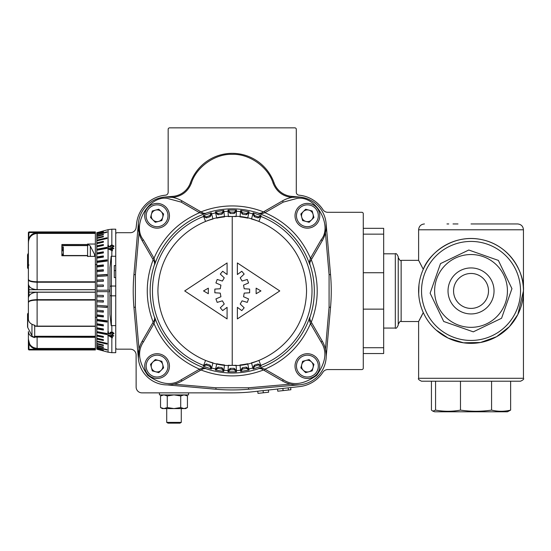<?xml version="1.0" encoding="UTF-8"?>
<svg xmlns="http://www.w3.org/2000/svg" width="551" height="551" viewBox="0 0 551 551"><rect width="100%" height="100%" fill="white"/><g stroke="black" fill="none" stroke-linecap="round" stroke-linejoin="round"><path stroke-width="0.83" d="M458.012 279.281A17.474 17.474 0 0 1 482.683 277.918A17.474 17.474 0 0 1 484.047 302.589A17.474 17.474 0 0 1 459.376 303.952A17.474 17.474 0 0 1 458.012 279.281A17.474 17.474 0 0 1 482.683 277.918A17.474 17.474 0 0 1 484.047 302.589A17.474 17.474 0 0 1 459.376 303.952A17.474 17.474 0 0 1 458.012 279.281A17.474 17.474 0 0 0 470.761 308.408M484.047 302.589A17.474 17.474 0 0 0 471.305 273.461M453.893 275.59A23.004 23.004 0 0 1 486.375 273.792A23.004 23.004 0 0 1 488.172 306.28A23.004 23.004 0 0 1 455.684 308.078A23.004 23.004 0 0 1 453.893 275.59M498.152 315.213A36.4 36.4 0 0 1 446.751 318.058A36.4 36.4 0 0 1 443.906 266.656A36.4 36.4 0 0 1 495.308 263.812A36.4 36.4 0 0 1 498.152 315.213M440.497 263.605L430.117 293.201L443.7 321.467L473.295 331.847L501.562 318.264L511.948 288.669L498.359 260.403L468.77 250.016L440.497 263.605L430.117 293.201L443.7 321.467L473.295 331.847L501.562 318.264L511.948 288.669L498.359 260.403L468.77 250.016L440.497 263.605M505.99 251.876A52.421 52.421 0 0 1 523.45 290.935L523.45 229.781L418.615 229.781L418.615 260.354L423.278 269.315C428.719 254.142 452.598 233.169 482.091 239.699C511.652 245.918 524.752 274.873 523.45 290.935L517.85 314.511L509.351 326.702L496.527 336.737L480.458 342.502L463.481 342.805L448.135 338.087L436.068 329.994A52.421 52.421 0 0 1 449.644 243.081A52.421 52.421 0 0 1 523.45 290.935L523.45 378.296C524.194 379.005 523.223 379.976 520.537 381.209L510.625 381.209L510.625 410.116C504.275 411.645 497.925 411.645 491.575 410.116C481.209 411.645 470.85 411.645 460.484 410.116C452.178 411.645 443.879 411.645 435.572 410.116L432.838 411.136L431.433 410.116L431.433 381.209L423.196 381.209M432.838 411.136L434.629 411.79L507.43 411.79L510.625 410.116M420.75 317.679L423.278 312.555L418.615 321.515L418.615 378.296C417.851 378.971 418.822 379.942 421.522 381.209L520.537 381.209M418.705 294L418.967 284.853M471.029 223.954L517.623 223.954L471.029 223.954M423.278 269.315L418.987 261.002M398.228 256.718L398.228 325.152C396.961 327.852 395.99 328.823 395.315 328.065L395.315 253.804C395.99 253.047 396.961 254.018 398.228 256.718M418.967 320.909L419.924 319.208M492.16 223.954L504.048 223.954M496.933 223.954L499.729 223.954M494.77 223.954L496.472 223.954M499.585 223.954L496.906 223.954M499.674 223.954L501.83 223.954M448.755 223.954L446.964 223.954M363.281 228.321L383.668 228.321L383.668 353.549L363.281 353.549M383.668 309.139L363.281 309.139M383.668 272.731L363.281 272.731M491.575 410.116L491.575 381.209L460.484 381.209L460.484 410.116M435.572 410.116L435.572 381.209M523.45 290.935A52.421 52.421 0 0 1 436.068 329.994A52.421 52.421 0 0 0 523.45 290.935A52.421 52.421 0 0 0 471.849 238.521A52.421 52.421 0 0 1 523.45 290.935M453.012 223.954L457.977 223.954M494.791 223.954L493.207 223.954M497.519 223.954L499.661 223.954M162.724 217.287A5.854 5.854 0 0 0 155.561 210.117A5.854 5.854 0 0 0 152.937 219.911A5.854 5.854 0 0 0 162.724 217.287M148.322 224.526A12.377 12.377 0 0 1 148.322 207.024A12.377 12.377 0 0 1 165.823 207.024A12.377 12.377 0 0 1 165.823 224.526A12.377 12.377 0 0 1 148.322 224.526M152.296 210.992L158.819 209.242L163.599 214.022L161.849 220.552L155.32 222.301L150.547 217.521L152.296 210.992M95.323 336.275A1.453 1.026 180 0 0 95.364 336.034L95.364 326.35L37.117 326.35L37.117 300.081C31.648 300.261 28.735 301.06 28.383 302.471L28.383 319.215C28.645 322.245 30.725 324.243 34.63 325.214L34.679 325.875L37.117 326.116L95.364 326.116L95.364 300.081L37.117 300.081L95.364 300.081M95.364 335.621L95.364 337.35L34.679 337.102L34.63 337.57L34.362 337.047A2.913 2.059 180 0 1 31.965 335.704L27.722 327.466A2.913 2.059 180 0 1 27.55 326.764L27.55 314.407A2.913 2.059 180 0 1 28.383 312.968L28.383 304.793M28.383 316.391L27.722 315.117A2.913 2.059 180 0 1 27.55 314.407M113.203 247.158L113.354 246.139L111.791 245.188L110.42 246.166L110.737 247.013L107.886 246.993L107.906 245.278L108.444 245.174L108.423 246.586L109.986 246.586L109.876 246.118L111.839 244.789L113.912 246.166L112.301 247.406L113.354 246.104M113.843 245.767L113.912 246.166M111.839 247.792L112.356 247.792L112.363 248.294L113.761 248.294L113.768 248.721L112.363 248.721L112.404 250.795L107.741 248.708L111.784 248.294L111.839 245.195M111.839 337.611L107.741 335.194L111.784 335.607L111.777 335.118L112.356 335.118L112.363 335.607L113.761 335.607L113.768 336.007L112.363 336.007L112.404 337.859L111.839 337.611L111.839 352.688L115.744 352.688L115.744 229.182L111.839 229.182L111.839 244.789M111.839 229.182L108.072 229.677L96.818 232.694L103.368 231.103M110.131 246.979L109.876 246.118L110.207 246.979M110.42 246.166L110.737 247.013M103.368 231.234L96.818 232.853M103.368 231.723L96.818 233.452L96.818 232.983M103.368 231.978L96.818 233.452M107.011 231.854L107.011 232.233L107.011 231.854L96.818 234.492L96.818 233.707M107.011 232.233L96.818 234.871L96.818 234.492M103.368 234.306L103.368 234.809L103.368 234.306L96.818 235.959L96.818 234.871M103.368 234.809L96.818 236.455L96.818 235.959M103.368 236.255L103.368 236.868L103.368 236.255L96.818 237.846L96.818 236.455M103.368 236.868L96.818 238.459L96.818 237.846M107.011 237.77L107.011 238.5L107.011 237.77L96.818 240.133L96.818 238.459M107.011 238.5L96.818 240.863L96.818 240.133M109.924 290.205L96.818 290.205L96.818 286.582L103.368 286.43L103.368 284.977L96.818 285.136L96.818 281.54L103.368 281.23L103.368 279.798L96.818 280.108L96.818 276.568L107.011 275.858L107.011 274.453L96.818 275.156L96.818 271.698L103.368 271.099L103.368 269.728L96.818 270.334L96.818 266.98L103.368 266.236L103.368 264.921L96.818 265.665L96.818 262.448L107.011 261.078L107.011 259.817L96.818 261.188L96.818 258.13L103.368 257.117L103.368 255.926L96.818 256.931L96.818 254.059L103.368 252.93L103.368 251.814L96.818 252.943L96.818 250.271L107.011 248.336L107.011 247.309L96.818 249.238L96.818 246.786L103.368 245.443L103.368 244.506L96.818 245.856L96.818 243.645L103.368 242.206L103.368 241.372L96.818 242.812L96.818 240.863M111.378 256.263L111.378 325.607A1.453 0.82 180 0 1 111.164 325.593L109.924 314.249L109.924 267.621L111.164 256.27A1.453 0.82 0 0 1 111.378 256.263L115.744 256.263M110.131 332.556L109.876 333.231L111.839 331.977L113.912 333.472L112.301 334.739L113.354 333.445L111.839 332.425L110.42 333.376L110.737 334.285L107.886 333.548L107.906 331.709L108.444 331.805L108.423 333.321L109.986 333.734L109.952 332.859M115.744 295.839L111.378 295.839A1.453 0.82 0 0 1 109.924 295.019L109.924 291.665L96.818 291.665L96.818 290.205M110.854 332.115L110.42 333.376M113.912 333.472L113.843 333.823M113.348 333.465L112.934 332.184M111.839 352.688L108.072 352.185L96.818 349.176L103.368 350.767L96.818 348.886L96.818 348.418L103.368 350.147L96.818 348.163L96.818 347.378L107.011 350.016L107.011 349.637L96.818 346.999L96.818 345.911L103.368 347.557L103.368 347.061L96.818 345.415L96.818 344.024L103.368 345.615L103.368 345.002L96.818 343.411L96.818 341.737L107.011 344.099L107.011 343.369L96.818 341.007L96.818 339.058L103.368 340.497L103.368 339.664L96.818 338.224L96.818 336.014L103.368 337.364L103.368 336.427L96.818 335.077L96.818 332.632L107.011 334.56L107.011 333.534L96.818 331.599L96.818 328.926L103.368 330.056L103.368 328.94L96.818 327.811L96.818 324.938L103.368 325.944L103.368 324.753L96.818 323.74L96.818 320.682L107.011 322.053L107.011 320.792L96.818 319.422L96.818 316.205L103.368 316.949L103.368 315.627L96.818 314.89L96.818 311.535L103.368 312.135L103.368 310.771L96.818 310.172L96.818 306.714L107.011 307.417L107.011 306.012L96.818 305.302L96.818 301.762L103.368 302.072L103.368 300.632L96.818 300.329L96.818 296.734L103.368 296.886L103.368 295.439L96.818 295.288L96.818 291.665M103.368 295.439L103.368 296.81L96.818 296.734M96.818 296.658L96.818 295.288M96.818 286.582L96.818 285.136M96.818 281.54L96.818 280.108M96.818 276.568L96.818 275.156M96.818 271.698L96.818 270.334M96.818 266.98L96.818 265.665M96.818 262.448L96.818 261.188M96.818 258.13L96.818 256.931M96.818 254.059L96.818 252.943M96.818 250.271L96.818 249.238M96.818 246.786L96.818 245.856M96.818 243.645L96.818 242.812M96.818 346.999L96.818 347.378M96.818 345.415L96.818 345.911M96.818 343.411L96.818 344.024M96.818 341.007L96.818 341.737M103.368 339.664L96.818 338.321L96.818 339.058M103.368 336.427L96.818 335.325L96.818 336.014M107.011 333.534L107.011 333.927L96.818 331.991L96.818 332.632M96.818 331.991L96.818 331.599M103.368 328.94L103.368 329.477L96.818 328.348L96.818 328.926M96.818 328.348L96.818 327.811M103.368 324.753L103.368 325.427L96.818 324.422L96.818 324.938M96.818 324.422L96.818 323.74M107.011 320.792L107.011 321.598L96.818 320.234L96.818 320.682M96.818 320.234L96.818 319.422M103.368 315.627L103.368 316.57L96.818 315.826L96.818 316.205M96.818 315.826L96.818 314.89M103.368 310.771L103.368 311.832L96.818 311.535M96.818 311.232L96.818 310.172M107.011 306.012L107.011 307.183L96.818 306.714M96.818 306.48L96.818 305.302M103.368 300.632L103.368 301.914L96.818 301.762M96.818 301.611L96.818 300.329M111.378 325.607L111.839 325.607L111.839 331.977M115.744 277.594L114.291 277.594L114.291 265.548L115.744 265.548M103.368 286.43L103.368 285.06L96.818 285.211M103.368 281.23L103.368 279.956L96.818 280.259M107.011 275.858L107.011 274.687L96.818 275.39M103.368 271.099L103.368 270.038L96.818 270.637M103.368 266.236L103.368 265.3L96.818 266.043M107.011 261.078L107.011 260.272L96.818 261.635M103.368 257.117L103.368 256.442L96.818 257.448M103.368 252.93L103.368 252.392L96.818 253.522M107.011 248.336L107.011 247.943L96.818 249.872M103.368 245.443L96.818 246.545M103.368 242.206L96.818 243.549M107.011 350.016L107.011 349.637M103.368 347.557L103.368 347.061M103.368 345.615L103.368 345.002M107.011 344.099L107.011 343.369M112.39 337.302L111.887 336.95M111.97 335.118L111.784 335.607M113.761 335.69L113.313 335.607M112.514 335.607L112.363 336.007M109.484 335.469L109.339 335.855L111.812 337.157L111.887 335.339M112.032 335.366L111.791 336.007L109.339 335.855M111.812 337.157L111.791 336.007M108.43 332.611L107.886 333.548M108.258 332.556L108.258 331.771M110.221 332.329L109.986 333.734M114.016 333.197L112.514 334.168M112.473 334.285L112.301 334.739M111.956 331.977L111.791 332.418M111.887 248.976L111.784 248.294M112.032 248.949L111.777 247.792M112.032 248.453L112.397 248.384M112.521 248.721L112.363 248.294M113.258 248.721L113.761 248.625M111.867 250.519L111.791 248.721L109.339 248.873L111.812 249.982L111.791 248.721M112.032 250.574L111.812 249.982M109.559 249.458L109.339 248.873M108.258 246.979L107.906 245.278M108.568 246.965L108.423 246.586M110.221 246.979L110.441 246.325M111.977 245.195L111.825 244.789M112.046 245.381L114.016 246.442M112.452 247.385L112.301 246.986M114.291 277.594L114.291 270.569L115.744 270.569M30.89 235.38L28.962 238.542C30.188 235.057 32.908 233.107 37.117 232.708L34.307 233.176M28.383 241.786L28.383 232.894L28.962 231.916L95.364 231.916L95.364 232.57L28.962 232.57L28.383 243.976M95.364 232.57L95.364 233.342L37.117 233.342C31.6 234.092 28.686 237.212 28.383 242.715M95.364 232.708L37.117 232.708L37.117 233.342M33.026 233.741L31.896 234.478M95.364 233.342L37.117 233.41C31.648 234.113 28.735 237.24 28.383 242.791L28.383 279.722C28.673 281.189 31.579 282.029 37.117 282.229L37.117 289.633C32.915 289.371 30.202 288.083 28.962 285.776L28.962 289.723L95.364 289.723L95.364 292.237L37.117 292.237L37.117 299.634C31.6 299.834 28.686 300.674 28.383 302.148L28.383 302.485M28.383 232.894L28.383 232.501L28.383 232.894M95.364 292.147L28.962 292.147L28.962 296.094C30.188 293.793 32.908 292.505 37.117 292.237M28.962 296.094L28.383 297.595L28.383 284.275L28.962 285.776M28.383 282.456L28.383 279.385C28.721 280.803 31.634 281.602 37.117 281.788L95.364 281.788L95.364 289.723M95.364 289.633L37.117 289.633M95.364 282.229L37.117 282.229M95.364 292.237L95.364 299.744L37.117 299.751C31.848 299.827 28.934 300.736 28.383 302.471M95.364 299.634L37.117 299.634M28.383 297.595L28.383 290.205A0.585 0.489 180 0 1 28.962 289.723L28.962 292.147A0.585 0.489 180 0 1 28.383 291.665M28.383 289.068L28.383 284.275M28.383 277.077L28.383 268.798M28.383 302.203L28.383 299.413M34.63 337.57C30.718 336.599 28.638 334.595 28.383 331.571L28.383 339.079C28.721 344.616 31.634 347.743 37.117 348.452L95.364 348.452L95.364 349.162L37.117 349.162C32.915 348.769 30.202 346.82 28.962 343.328L30.105 345.525M30.89 346.483L31.896 347.392M33.026 348.129L34.307 348.693M28.383 340.084L28.383 349.368L28.383 339.995L28.962 343.328L28.962 349.3L95.364 349.3L95.364 349.954L28.962 349.954L28.383 349.368M28.383 339.175L28.383 339.154C28.673 344.644 31.579 347.764 37.117 348.521L37.117 349.162M28.383 337.894L28.383 339.995M95.364 348.521L37.117 348.521M28.383 337.529L28.383 331.571M28.383 253.123L27.722 254.397A2.913 2.059 0 0 0 27.55 255.106A2.913 2.059 0 0 0 28.383 256.546M27.55 255.106L27.55 267.462A2.913 2.059 0 0 0 28.383 268.902M61.87 248.962L63.331 248.962M61.87 254.107L63.331 254.107M95.364 348.459L37.117 348.459L37.117 336.475L95.364 336.475M95.364 282.126L37.117 282.126C31.758 281.919 28.948 281.106 28.673 279.681M95.364 281.788L95.364 233.41L37.117 233.41C31.579 234.134 28.666 237.261 28.383 242.791M37.117 336.475L95.364 336.275L34.431 336.275M95.364 348.452L95.364 337.35M95.364 256.394L87.526 256.394L87.485 255.754L61.87 255.754L61.87 244.52L87.485 244.52L87.526 244.038L87.926 244.823A2.913 2.059 0 0 1 90.323 246.166L94.565 254.397A2.913 2.059 0 0 1 94.738 255.106L94.738 256.394M95.364 244.038L87.526 244.038M28.383 304.593L28.383 311.529M28.383 279.722L28.383 300.763M34.513 325.992L34.369 325.159M34.679 337.102L34.513 336.33L36.276 336.441M87.692 255.692L87.919 256.546M61.87 245.429L87.705 245.429L61.87 245.395M61.87 250.781L63.331 250.781M87.485 244.52L87.692 245.395M61.87 247.895L63.331 247.895M61.87 246.869L63.331 246.869L63.331 255.106L61.87 255.106L61.87 255.519L87.54 255.519M163.902 408.587L162.345 408.587L160.541 407.547L163.902 408.587L167.263 407.547L167.263 395.942L163.902 394.902L160.541 395.942L160.541 407.547L163.902 408.587L173.992 408.587L167.263 407.547M180.714 407.547L184.075 408.587L173.992 408.587L180.714 407.547L184.075 408.587L187.443 407.547L187.443 395.942L184.075 394.902L180.714 395.942L180.714 407.547M158.585 360.444A5.854 5.854 0 0 0 151.422 367.613A5.854 5.854 0 0 0 161.209 370.238A5.854 5.854 0 0 0 158.585 360.444M165.823 374.845A12.377 12.377 0 0 1 148.322 374.845A12.377 12.377 0 0 1 148.322 357.344A12.377 12.377 0 0 1 165.823 357.344A12.377 12.377 0 0 1 165.823 374.845M152.296 370.878L150.547 364.349L155.32 359.569L161.849 361.318L163.599 367.848L158.819 372.628L152.296 370.878M166.712 422.397L168.007 423.147L179.977 423.147L181.272 422.397L166.712 422.397L166.712 408.587M115.744 234.147A1.453 1.453 0 0 1 117.205 232.694L130.353 232.694A5.827 5.827 0 0 0 136.145 227.508L136.579 223.561A32.034 32.034 0 0 1 164.928 195.233L165.569 195.164A2.913 2.913 0 0 0 168.165 192.271L168.165 129.313A1.453 1.453 0 0 1 169.625 127.853L294.847 127.853A1.453 1.453 0 0 1 296.3 129.313L296.3 192.271A2.913 2.913 0 0 0 298.897 195.164L299.537 195.233A32.034 32.034 0 0 1 322.927 209.649A5.827 5.827 0 0 0 327.811 212.307L361.828 212.307A1.453 1.453 0 0 1 363.281 213.76L363.281 368.109A1.453 1.453 0 0 1 361.828 369.563L327.831 369.563A5.827 5.827 0 0 0 322.948 372.214A32.034 32.034 0 0 1 299.606 386.588L253.322 391.699A192.203 192.203 0 0 1 232.233 392.863L141.958 392.863A5.827 5.827 0 0 1 136.131 387.036L136.111 354.369A5.827 5.827 0 0 0 130.318 349.176L117.205 349.176A1.453 1.453 0 0 1 115.744 347.722M257.758 391.21L257.999 393.38L263.316 392.794L263.075 390.625M263.316 392.794L268.647 392.209L268.406 390.032M277.539 389.027L277.773 391.196L283.104 390.611L290.894 389.75L290.652 387.58M283.104 390.611L282.863 388.441M288.428 390.018L288.187 387.849M313.051 367.613A5.854 5.854 0 0 0 305.881 360.444A5.854 5.854 0 0 0 303.257 370.238A5.854 5.854 0 0 0 313.051 367.613M298.642 374.845A12.377 12.377 0 0 1 298.642 357.344A12.377 12.377 0 0 1 316.15 357.344A12.377 12.377 0 0 1 316.15 374.845A12.377 12.377 0 0 1 298.642 374.845M302.616 361.318L309.145 359.569L313.925 364.349L312.176 370.878L305.647 372.628L300.867 367.848L302.616 361.318M308.911 210.117A5.854 5.854 0 0 0 301.741 217.287A5.854 5.854 0 0 0 311.535 219.911A5.854 5.854 0 0 0 308.911 210.117M316.15 224.526A12.377 12.377 0 0 1 298.642 224.526A12.377 12.377 0 0 1 298.642 207.024A12.377 12.377 0 0 1 316.15 207.024A12.377 12.377 0 0 1 316.15 224.526M302.616 220.552L300.867 214.022L305.647 209.242L312.176 210.992L313.925 217.521L309.145 222.301L302.616 220.552M262.304 213.568L261.257 213.141L282.539 200.846A29.12 29.12 0 0 1 322.321 240.629L310.034 261.918L309.717 264.452L310.034 261.918L309.6 260.864L310.475 258.24L311.735 258.963L322.321 240.629L321.061 239.905L310.475 258.24C301.245 237.102 286.065 221.922 264.935 212.693L262.304 213.568L258.715 213.451L261.443 213.03L258.715 213.451A81.885 81.885 0 0 1 309.717 264.452L309.6 260.864M232.233 153.336A44.411 44.411 0 0 1 274.081 182.87A20.387 20.387 0 0 0 291.527 196.356L299.613 197.058L291.438 197.368C282.594 196.197 276.485 191.479 273.117 183.214C268.172 166.939 249.224 153.571 232.233 154.356C215.241 153.571 196.301 166.939 191.349 183.214C187.981 191.479 181.878 196.197 173.028 197.368L164.852 197.058L172.945 196.356A20.387 20.387 0 0 0 190.391 182.87A44.411 44.411 0 0 1 232.233 153.336M202.162 213.568L205.75 213.451A81.885 81.885 0 0 0 154.748 264.452L154.328 261.725L154.865 260.864L154.748 264.452L154.438 261.918L142.151 240.629A29.12 29.12 0 0 1 181.926 200.846L203.216 213.141L205.75 213.451L203.216 213.141L202.162 213.568L199.538 212.693L200.261 211.432M232.233 365.258C210.496 368.247 158.922 345.945 157.91 290.935C158.922 235.924 210.496 213.623 232.233 216.612C253.977 213.623 305.543 235.924 306.556 290.935C305.543 345.945 253.977 368.247 232.233 365.258L232.233 216.612M228.059 211.322L227.997 210.034L236.475 210.034L236.407 211.322L234.161 213.526A77.429 77.429 0 0 0 230.304 213.526L228.059 211.322L228.341 216.591A74.44 74.44 0 0 1 236.131 216.591L236.407 211.322M215.413 211.804L223.768 210.392L223.899 211.653L222.032 214.181A77.429 77.429 0 0 0 218.217 214.787L215.661 212.955L215.413 211.804L217.948 213.492L221.888 212.831L223.768 210.42M203.34 215.655L211.315 212.858L211.598 213.933L210.151 216.722A77.429 77.429 0 0 0 206.48 217.914L203.663 216.509L203.34 215.655L206.088 216.887L209.841 215.572L211.322 212.886M203.65 365.409L206.48 363.956A77.429 77.429 0 0 0 210.151 365.148L211.598 367.937L211.315 369.012L203.34 366.215L203.65 365.409A79.771 79.771 0 0 1 203.65 216.46M215.648 368.963L218.217 367.083A77.429 77.429 0 0 0 222.032 367.689L223.899 370.217L223.768 371.477L215.413 370.065L215.648 368.963A79.771 79.771 0 0 1 211.591 367.985M228.059 370.548L228.341 365.279A74.44 74.44 0 0 0 236.131 365.279L236.475 371.835L227.997 371.835L228.059 370.548L230.304 368.337A77.429 77.429 0 0 0 234.161 368.337L234.237 369.742L236.475 371.801M295.171 384.86L299.613 384.812L248.597 389.24A189.289 189.289 0 0 1 215.868 389.24L167.366 384.922A29.12 29.12 0 0 1 142.151 341.241L154.438 319.952L154.748 317.417L154.438 319.952L154.865 321.006L153.998 323.63L152.737 322.907M139.024 349.134L138.356 358.315L133.927 307.3A189.289 189.289 0 0 1 133.927 274.57L138.356 223.554L139.024 232.736L135.381 274.694L135.381 307.176L139.024 349.134M248.597 389.24L248.473 387.787L290.432 384.15L293.332 384.674M293.552 384.701L294.42 384.798M262.304 368.302L258.715 368.419A81.885 81.885 0 0 0 309.717 317.417L310.137 320.145L309.6 321.006L309.717 317.417L310.034 319.952L322.321 341.241A29.12 29.12 0 0 1 282.539 381.017L261.257 368.729L258.715 368.419L261.257 368.729L262.304 368.302L264.935 369.17L264.204 370.437M142.151 341.241L143.412 341.964L153.998 323.63C163.22 344.768 178.4 359.948 199.538 369.17L200.261 370.437L203.216 368.729L202.162 368.302L205.75 368.419L203.03 368.839L205.75 368.419A81.885 81.885 0 0 1 154.748 317.417L154.865 321.006M236.475 210.062L234.237 212.128L230.235 212.128L227.997 210.062M256.132 288.159L256.132 293.711L260.947 290.935L256.132 288.159L256.132 293.711L260.947 290.935M203.526 290.935L208.333 293.711L208.333 288.159L203.526 290.935L208.333 293.711M243.556 296.748L244.196 293.111L249.631 292.781L249.631 289.089L244.196 288.758L243.556 285.122L248.549 282.952L247.282 279.488L242.068 281.031L240.222 277.835L244.169 274.088L241.799 271.264L237.378 274.529L237.378 262.951L279.77 290.935L237.378 318.919L237.378 307.341L241.799 310.606L244.169 307.782L240.222 304.035L242.068 300.839L247.282 302.382L248.549 298.917L243.556 296.748M222.397 281.031L217.184 279.488L215.923 282.952L220.91 285.122L220.269 288.758L214.842 289.089L214.842 292.781L220.269 293.111L220.91 296.748L215.923 298.917L217.184 302.382L222.397 300.839L224.243 304.035L220.297 307.782L222.673 310.606L227.088 307.341L227.088 318.919L184.695 290.935L227.088 262.951L227.088 274.529L222.673 271.264L220.297 274.088L224.243 277.835L222.397 281.031M215.413 370.065L217.948 368.378L221.888 369.039L223.768 371.45M203.347 366.188L206.088 364.982L209.841 366.291L211.322 368.984M249.052 211.804L248.811 212.955L246.249 214.787A77.429 77.429 0 0 0 242.44 214.181L240.567 211.653L240.697 210.392L249.052 211.804L246.524 213.492L242.578 212.831L240.697 210.42M261.119 215.682L258.385 216.887L254.624 215.572L253.15 212.886M252.868 213.933L254.321 216.722A77.429 77.429 0 0 1 257.985 217.914L260.802 216.509L258.915 221.433A74.44 74.44 0 0 0 251.504 219.029L253.157 212.858L261.133 215.655L260.802 216.509M237.378 262.951L279.77 290.935L278.971 291.458M238.177 318.388L237.378 318.919M237.378 307.341L241.799 310.606M242.068 300.839L247.282 302.382M244.196 293.111L249.631 292.781M243.556 285.122L248.549 282.952M224.243 304.035L220.297 307.782M222.673 310.606L227.088 307.341L227.088 318.919M184.695 290.935L227.088 262.951L227.088 274.529M222.673 271.264L222.328 271.629M220.297 274.088L224.243 277.835M217.184 279.488L216.991 279.929M215.923 282.952L220.91 285.122M214.842 292.781L220.269 293.111M217.184 302.382L222.397 300.839M258.385 364.982L254.624 366.291L254.321 365.148A77.429 77.429 0 0 0 257.985 363.956L258.385 364.982L261.133 366.215L253.157 369.012L251.504 362.84A74.44 74.44 0 0 0 258.915 360.43L260.802 365.361L257.985 363.956M246.524 368.378L242.578 369.039L242.44 367.689A77.429 77.429 0 0 0 246.249 367.083L246.524 368.378L249.052 370.065L240.697 371.477L240.016 364.969A74.44 74.44 0 0 0 247.709 363.75L248.811 368.915L246.249 367.083M227.997 371.801L230.235 369.742L234.237 369.742M236.407 370.548L234.161 368.337M242.44 367.689L240.567 370.244M254.321 365.148L252.868 367.937M254.624 366.291L253.15 368.984M242.578 369.039L240.697 371.45M248.811 368.915L249.052 370.065M260.802 365.361L261.133 366.215M200.261 370.437L181.926 381.017L181.203 379.756L199.538 369.17L202.162 368.302M152.737 258.963L153.998 258.24L154.865 260.864M311.735 322.907L310.475 323.63L309.6 321.006M264.204 211.432L264.935 212.693L283.269 202.114L282.539 200.846M326.144 228.148L326.109 223.554L330.538 274.57A189.289 189.289 0 0 1 330.538 307.3L326.213 356.497M326.22 356.104L326.206 354.906M326.151 353.811L325.448 349.134L329.085 307.176L330.538 307.3M181.926 381.017A29.12 29.12 0 0 1 167.366 384.922M167.421 384.922L170.844 384.715M171.822 384.577L172.422 384.481M172.553 384.453L174.033 384.15L215.999 387.787L248.473 387.787M330.538 274.57L329.085 274.694L325.448 232.736L326.137 228.259M187.443 407.547L185.639 408.587L184.075 408.587M180.714 395.942L173.992 394.902L167.263 395.942M188.552 392.863L188.552 394.902L159.432 394.902L159.432 392.863M471.801 241.434A49.507 49.507 0 0 0 430.262 319.015M438.011 327.824A49.507 49.507 0 0 1 434.147 257.916A49.507 49.507 0 0 1 504.048 254.045A49.507 49.507 0 0 1 507.919 323.954A49.507 49.507 0 0 1 438.011 327.824M418.615 378.296L523.45 378.296M418.615 260.354L401.142 260.354L401.142 321.515C400.543 320.71 399.571 321.681 398.228 324.422M383.668 347.722L363.281 347.722M383.668 234.147L363.281 234.147M164.797 208.051A10.924 10.924 0 0 0 149.349 208.051A10.924 10.924 0 0 0 149.349 223.492A10.924 10.924 0 0 0 164.797 223.492A10.924 10.924 0 0 0 164.797 208.051M34.699 336.344L34.699 326.102M31.965 335.704L31.965 324.27M27.722 327.466L27.722 315.117M111.839 250.505L111.839 256.263M108.072 245.243L108.072 229.677M108.072 248.646L108.072 246.986M108.072 290.205L108.072 248.907M108.072 331.736L108.072 291.665M111.839 332.425L111.839 335.118M108.072 335.256L108.072 333.61M111.839 325.607L115.744 325.607M108.072 352.185L108.072 335.504M109.924 286.844A1.453 0.82 0 0 1 111.378 286.031L115.744 286.031M28.962 265.003L28.383 265.327M28.383 348.976L28.962 349.954M28.383 279.398C28.011 280.879 30.925 281.788 37.117 282.126L37.117 233.41M28.673 302.189C28.955 300.763 31.772 299.951 37.117 299.751M63.331 249.135L61.87 249.135M61.87 249.341L63.331 249.341M63.331 250.161L61.87 250.161M61.87 254.486L63.331 254.486M63.331 254.28L61.87 254.28M87.588 245.429L87.588 255.54M90.323 246.166L90.323 256.394M94.565 254.397L94.565 256.394M149.349 358.37A10.924 10.924 0 0 0 149.349 373.819A10.924 10.924 0 0 0 164.797 373.819A10.924 10.924 0 0 0 164.797 358.37A10.924 10.924 0 0 0 149.349 358.37M315.117 358.37A10.924 10.924 0 0 0 299.675 358.37A10.924 10.924 0 0 0 299.675 373.819A10.924 10.924 0 0 0 315.117 373.819A10.924 10.924 0 0 0 315.117 358.37M299.675 208.051A10.924 10.924 0 0 0 299.675 223.492A10.924 10.924 0 0 0 315.117 223.492A10.924 10.924 0 0 0 315.117 208.051A10.924 10.924 0 0 0 299.675 208.051M283.269 202.114L297.099 198.401C315.565 195.082 333.169 225.573 321.061 239.905M274.081 182.87L273.117 183.214M143.412 239.905C131.303 225.573 148.908 195.082 167.366 198.401L181.203 202.114L199.538 212.693C178.4 221.922 163.22 237.102 153.998 258.24L143.412 239.905L142.151 240.629M181.926 200.846L181.203 202.114M263.447 211.873C253.412 207.934 243.012 205.957 232.233 205.936C221.461 205.957 211.054 207.934 201.025 211.873M205.523 213.313A82.092 82.092 0 0 1 258.949 213.313M223.899 211.598A79.771 79.771 0 0 1 228.059 211.274M223.899 211.625L224.45 216.901A74.44 74.44 0 0 0 216.757 218.12L215.661 212.955M211.591 213.884A79.771 79.771 0 0 1 215.648 212.906M211.598 213.933L212.968 219.029A74.44 74.44 0 0 0 205.557 221.433L203.663 216.509M203.663 365.361L205.557 360.43A74.44 74.44 0 0 0 212.968 362.84L211.598 367.937M215.661 368.915L216.757 363.75A74.44 74.44 0 0 0 224.45 364.969L223.899 370.244M228.059 370.596A79.771 79.771 0 0 1 223.899 370.272M154.611 317.645A82.092 82.092 0 0 1 154.611 264.225M258.949 368.557A82.092 82.092 0 0 1 205.523 368.557M230.304 213.526L230.235 212.128M217.948 368.378L218.217 367.083M222.032 367.689L221.888 369.039M206.088 364.982L206.48 363.956M210.151 365.148L209.841 366.291M209.841 215.572L210.151 216.722M206.48 217.914L206.088 216.887M221.888 212.831L222.032 214.181M218.217 214.787L217.948 213.492M234.237 212.128L234.161 213.526M246.524 213.492L246.249 214.787M242.44 214.181L242.578 212.831M258.385 216.887L257.985 217.914M254.321 216.722L254.624 215.572M230.235 369.742L230.304 368.337M248.811 212.927L247.709 218.12A74.44 74.44 0 0 0 240.016 216.901L240.567 211.625M236.407 370.596A79.771 79.771 0 0 0 240.573 370.272M248.818 368.963A79.771 79.771 0 0 0 252.881 367.985M260.823 216.46A79.771 79.771 0 0 1 260.823 365.409M248.818 212.906A79.771 79.771 0 0 1 252.881 213.884M236.407 211.274A79.771 79.771 0 0 1 240.573 211.598M309.855 264.225A82.092 82.092 0 0 1 309.855 317.645M282.539 381.017L283.269 379.756L264.935 369.17C286.065 359.948 301.245 344.768 310.475 323.63L321.061 341.964L322.321 341.241M201.025 369.997C221.833 377.876 242.64 377.876 263.447 369.997M153.171 259.721C145.299 280.528 145.299 301.335 153.171 322.149M311.294 322.149C319.174 301.335 319.174 280.528 311.294 259.721M321.061 341.964C327.328 351.338 325.861 362.468 316.66 375.362C303.766 384.564 292.636 386.031 283.269 379.756M181.203 379.756C171.829 386.031 160.699 384.564 147.806 375.362C138.604 362.468 137.137 351.338 143.412 341.964M329.085 274.694L329.085 307.176M215.868 389.24L215.999 387.787M133.927 307.3L135.381 307.176M133.927 274.57L135.381 274.694M172.945 196.356L173.028 197.368M190.391 182.87L191.349 183.214M291.527 196.356L291.438 197.368M523.45 229.781C523.106 226.241 521.163 224.298 517.623 223.954M383.668 253.804L395.315 253.804M401.142 260.354C400.543 261.16 399.571 260.189 398.228 257.448M383.668 328.065L395.315 328.065M401.142 321.515L418.615 321.515M418.615 229.781C418.96 226.241 420.902 224.298 424.435 223.954M110.82 247.406L110.503 246.559M28.962 231.916L28.383 232.501M28.383 339.079C30.009 345.58 29.623 346.875 37.117 348.459M37.117 326.35L34.61 326.082M61.87 245.594L87.857 245.594M181.272 408.587L181.272 422.397M96.818 317.286L95.364 317.286M96.818 264.576L95.364 264.576M162.345 394.902L160.541 395.942M185.639 394.902L187.443 395.942"/></g></svg>
